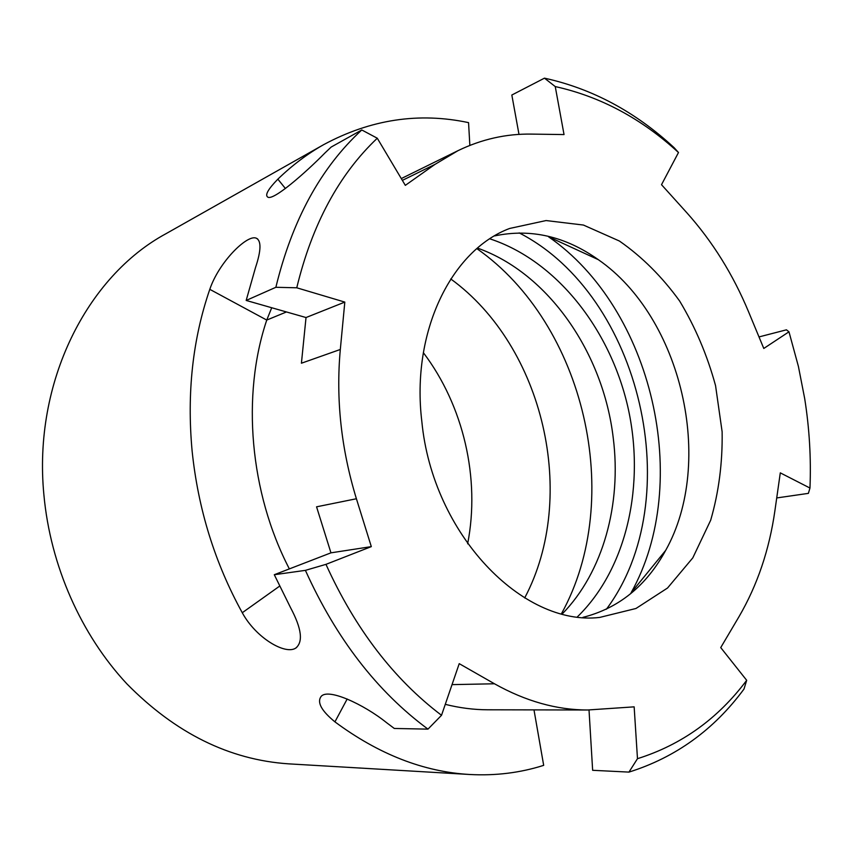 <?xml version="1.0" encoding="UTF-8"?>
<svg xmlns="http://www.w3.org/2000/svg" width="853" height="853" viewBox="0 0 853 853"><rect width="100%" height="100%" fill="white"/><g stroke="black" fill="none" stroke-linecap="round" stroke-linejoin="round"><path stroke-width="1.28" d="M634.152 706.849L637.479 758.68C681.558 744.818 717.959 718.695 746.684 680.31L720.732 647.587L739.05 616.602C757.4 585.062 769.353 549.737 774.919 510.616L780.292 472.861L809.966 488.044C811.182 458.306 809.422 428.483 804.688 398.586L798.419 366.47L788.972 331.806L763.787 348.461L748.678 312.059C733.09 274.549 712.49 241.463 686.868 212.792L661.512 184.696L678.487 152.516C641.499 118.556 600.427 96.581 555.25 86.569L564.036 134.571L531.526 134.102C506.202 133.697 481.71 139.21 458.04 150.64L434.945 164.405L405.324 185.357L377.282 138.229C338.972 174.481 312.134 224.328 296.759 287.792L344.815 302.09L340.315 349.474C335.794 399.108 341.157 448.859 356.405 498.749L371.311 546.624L325.963 564.355C355.179 628.757 393.702 679.073 441.523 715.294L459.223 663.655L494.463 683.775C525.661 701.241 556.721 709.984 587.642 709.995L634.152 706.849M421.83 421.467C410.965 331.742 451.472 250.26 509.582 228.476L546.08 220.554L583.431 225.053L619.385 241.015C642.042 256.785 662.141 276.809 679.681 301.088C695.355 327.189 707.308 355.381 715.56 385.673L722.128 431.778C722.619 462.731 718.791 492.213 710.677 520.234L692.796 557.873L667.536 588.016L635.965 608.488L599.702 617.423C522.697 626.646 432.578 534.266 421.83 421.467M441.523 715.294L427.971 729.134L394.289 728.462L386.473 722.598C363.858 704.386 327.179 687.283 320.877 696.805C317.007 702.648 321.698 710.997 334.93 721.862L347.182 698.991M589.018 709.995L592.643 770.302L628.96 772.104L637.479 758.68M285.414 188.534L277.865 179.151C268.247 189.014 264.846 194.974 267.65 197.022C272.907 201.447 305.886 172.37 324.897 153.018L331.188 147.047L361.779 129.965L377.282 138.229M356.405 498.749L316.559 506.821L330.953 552.84L274.293 574.719L305.406 570.358L325.963 564.355M279.56 586.171L242.273 612.731C255.804 637.745 285.019 655.029 295.628 648.173C303.359 642.096 301.685 628.618 290.585 607.731L274.293 574.719M788.972 331.806L786.434 329.823L758.999 336.924M776.72 497.939L808.388 493.365L809.966 488.044M305.406 570.358C336.21 638.566 377.058 691.484 427.971 729.134M445.277 704.343C459.65 707.947 473.863 709.76 487.927 709.792L587.642 709.995M533.989 709.888L543.681 765.354C520.234 772.829 495.593 775.878 469.736 774.492C423.674 771.869 378.732 754.329 334.93 721.862M555.25 86.569L544.47 78.156C592.185 88.627 635.421 111.818 674.169 147.729L678.487 152.516M469.736 774.492L288.645 763.851C229.404 759.874 175.483 733.207 126.873 683.85C81.088 634.781 50.391 565.699 43.898 494.847C32.926 382.112 87.187 276.351 165.834 233.786L323.788 144.583C370.66 119.388 418.919 112.074 468.553 122.629L469.854 145.394M467.647 543.809C480.399 478.469 463.552 405.751 423.355 352.673M450.757 278.952C543.798 346.499 578.526 496.382 524.68 597.964M562.276 613.904C603.295 571.851 621.581 504.048 613.254 438.058C603.37 353.302 548.746 273.28 477.509 248.095M476.88 248.639C584.827 324.215 625.174 498.344 561.477 613.702M494.548 235.918C530.673 228.337 565.262 236.26 598.316 259.664C681.76 317.327 715.262 461.91 665.671 550.398C646.286 585.947 618.702 608.274 582.93 617.359M577.438 616.804C627.339 568.205 645.54 483.726 627.648 406.039C609.543 328.384 556.049 260.528 489.857 238.829M242.273 612.731C214.817 562.831 198.099 508.889 192.106 450.896C186.786 392.966 192.682 339.11 209.795 289.338C218.954 262.116 246.73 234.767 255.9 238.051C261.455 240.269 261.317 250.153 255.473 267.693L246.176 300.448L306.024 317.54L301.418 363.218L340.315 349.474M286.459 311.953L266.754 320.067C241.399 395.259 249.716 492.576 289.359 568.898M296.759 287.792L275.871 287.29L246.176 300.448M306.024 317.54L344.815 302.09M330.953 552.84L371.311 546.624M544.47 78.156L511.832 95.024L518.997 134.401M277.865 179.151C292.195 165.279 307.496 153.764 323.788 144.583M361.779 129.965C320.813 167.678 292.174 220.127 275.871 287.29M209.795 289.338L266.754 320.067L271.712 307.741M628.96 772.104C675.619 757.443 713.961 729.752 743.997 689.043L746.684 680.31M452.037 684.628L494.463 683.775M402.36 180.378L434.945 164.405M598.316 259.664L548.532 236.771C652.63 308.658 692.913 482.51 631.039 592.856L665.671 550.398M519.2 232.901C641.317 295.65 688.478 499.154 606.398 609.223M458.04 150.64L401.294 178.576M296.119 647.853L296.705 647.416M256.209 238.136L257.67 238.979"/></g></svg>

